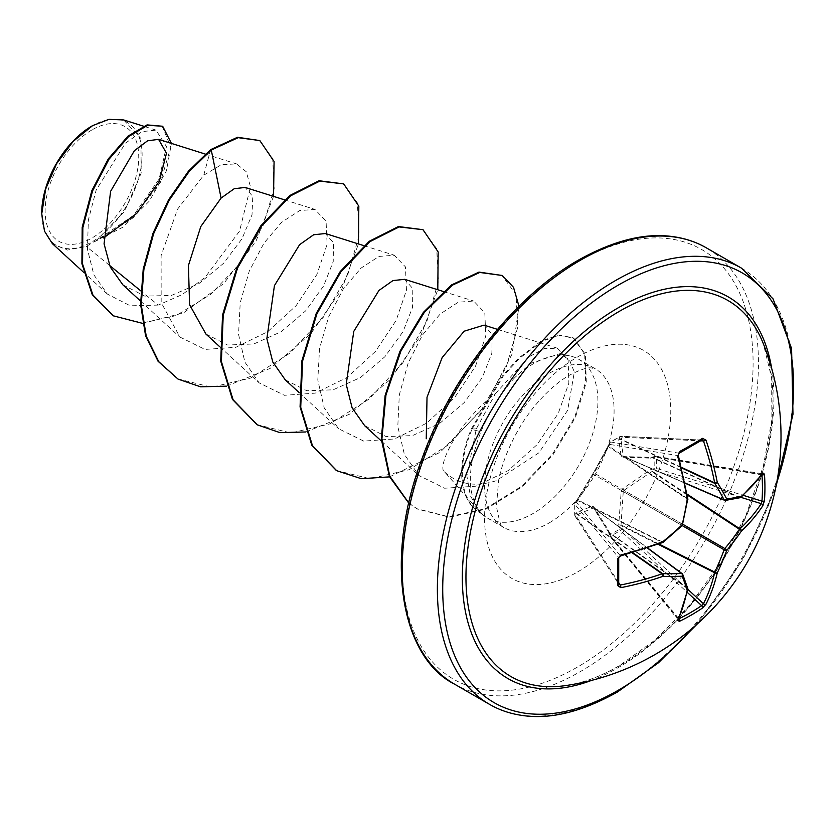 <?xml version="1.0" encoding="UTF-8"?>
<svg xmlns="http://www.w3.org/2000/svg" width="835" height="835" viewBox="0 0 835 835"><rect width="100%" height="100%" fill="white"/><g stroke="black" fill="none" stroke-linecap="round" stroke-linejoin="round"><path stroke-width="0.63" stroke-dasharray="4.17 3.13" d="M576.181 501.72A1.889 1.43 40.4 0 1 577.778 500.645L594.165 473.09L609.8 444.439A1.889 1.513 -80.7 0 1 610.74 442.018L620.405 436.434A1.889 1.336 -87.4 0 1 621 436.267A1.889 1.336 -87.4 0 1 622.138 437.321L621.021 439.669L623.265 456.286L623.985 456.703L651.77 457.434L655.485 456.578A1.889 0.678 -80.5 0 1 655.913 456.317A1.889 0.678 -80.5 0 1 656.331 457.173L656.331 468.341L655.485 470.815L651.77 471.671L623.985 490.312L623.265 491.564L621.021 524.944L622.138 528.586A1.889 0.689 163.7 0 0 619.716 529.192A1.889 1.054 -116.4 0 0 620.405 530.559L610.74 536.133A1.889 1.127 -123.7 0 1 609.936 534.838L619.716 529.192L618.714 524.891L621.209 491.241L622.68 488.684L650.58 469.698L654.807 468.425L654.807 457.131L650.58 458.154L622.68 457.204L621.209 456.359L618.714 439.753L619.716 436.872L609.936 442.519L593.946 472.099L574.856 503.286L574.856 514.579L576.849 512.273L592.474 506.125L593.946 506.981L608.715 530.663L609.936 534.838A1.889 0.616 -13.5 0 0 609.414 535.444A1.889 0.616 -13.5 0 0 609.8 535.705L608.684 532.062L593.445 507.951L577.935 514.308L576.453 516.447A1.889 1.336 -32.6 0 1 574.971 515.999A1.889 1.336 -32.6 0 1 574.814 515.435A1.889 1.336 -32.6 0 1 574.814 515.393L574.814 504.236L618.578 557.676A1.889 0.992 178.3 0 1 618.714 558.041M678.845 618.704L610.74 536.133A1.889 0.678 -39.5 0 1 610.698 536.153A1.889 0.678 -39.5 0 1 609.79 536.206A1.889 0.678 -39.5 0 1 609.8 535.705L678.041 618.422A1.889 1.472 24.1 0 1 678.323 619.904M576.849 500.718A1.889 0.929 28.4 0 1 576.891 500.353L575.127 502.597A1.889 1.889 0 0 0 574.678 503.766A1.889 1.169 1.6 0 1 574.856 503.286A1.889 1.43 40.4 0 1 576.453 502.211L577.778 500.645L662.103 542.395A1.889 0.804 -111 0 0 662.666 542.552M618.766 582.736L576.453 516.447A1.889 1.367 -142.3 0 1 574.856 514.579A1.889 1.012 -1.5 0 0 574.678 515.028L574.678 503.766A1.889 1.169 1.6 0 0 574.814 504.236A1.889 1.513 -39.3 0 1 576.453 502.211L620.259 555.713L618.578 557.676A249.842 78.062 76.6 0 1 618.578 583.936L574.971 515.999A1.889 1.889 0 0 1 574.678 515.028A1.889 1.012 -1.5 0 0 574.814 515.393L618.578 583.936M619.455 665.777A217.09 125.333 -60 0 1 565.921 685.556C582.339 683.239 600.01 676.705 618.923 665.944L655.496 639.725L690.441 604.248L721.315 561.694L746.125 514.725L763.305 466.327L771.884 419.65L771.623 377.848L763.315 343.644A217.09 125.333 -60 0 1 619.455 665.777M91.933 129.926A66.184 38.212 120 0 0 45.132 210.984A66.184 38.212 120 0 0 91.933 238.006A66.184 38.212 120 0 0 138.735 156.938A66.184 38.212 120 0 0 91.933 129.926M91.933 126.012A70.975 40.978 120 0 0 91.933 126.022L92.612 125.626L91.933 126.022A70.975 40.978 120 0 1 142.117 154.986A70.975 40.978 120 0 1 91.933 241.91A70.975 40.978 120 0 1 41.75 212.935L41.75 213.781M52.396 243.653L67.437 250.062L86.329 246.482L92.654 242.453L123.027 227.151L149.256 201.193L166.478 170.705L171.415 143.401M444.366 471.858L444.857 472.203C458.446 484.477 475.564 487.316 496.199 480.72L538.846 452.852L567.654 410.309L574.344 371.982L569.272 359.666L559.565 353.789L530.924 363.319L514.777 377.577A91.589 52.876 -60 0 1 533.137 363.903A91.589 52.876 -60 0 1 569.428 355.804A91.589 52.876 -60 0 1 578.937 359.374A91.589 52.876 -60 0 1 592.975 432.77A91.589 52.876 -60 0 1 533.137 513.473A91.589 52.876 -60 0 1 487.348 518.013A91.589 52.876 -60 0 1 481.451 513.598L479.092 511.114L470.376 495.771L466.869 475.877L476.326 428.846L495.416 393.671C455.075 424.545 436.402 468.988 444.857 472.203L479.092 511.114M481.451 513.598L481.785 513.786C466.838 496.376 466.546 469.03 480.908 431.758C489.738 410.966 501.031 392.909 514.777 377.577M495.416 393.671L528.889 356.889L544.263 348.623L557.122 348.247L568.134 359.822L568.854 383.108L558.271 413.367L537.187 444.533L508.39 470.502L475.908 486.21L444.606 488.224L418.961 475.522L404.401 454.47L397.794 426.487L399.318 394.819L408.158 363.068L422.479 335.012L440.243 313.95L458.269 302.218L473.633 301.028L484.801 312.728L485.803 335.973L475.553 366.085L454.887 397.189L426.476 423.241L394.496 438.97L363.674 441.089L338.509 428.679L324.21 407.887L317.801 380.071L319.544 348.477L328.635 316.851L343.31 288.941L361.023 268.108L379.007 256.428L394.297 255.228L405.455 266.918L406.457 290.225L396.176 320.348L375.489 351.368L347.162 377.399L315.244 393.139L284.391 395.299L259.163 382.879L244.864 362.066L238.539 334.282L240.229 302.719L249.258 271.166L263.912 243.215L281.708 222.214L299.671 210.587L314.962 209.418L326.057 221.191L327.132 244.352L316.862 274.506L296.143 305.662L267.774 331.652L235.856 347.308L205.003 349.416L179.859 337.027L161.176 302.489L161.103 255.635L177.552 209.167L203.771 175.173L221.421 164.672L236.514 163.9L246.283 171.76L250.5 186.831L239.551 231.118L205.201 277.272L182.364 294.494L158.222 305.088L140.718 290.82M109.573 265.436L86.329 246.482M122.891 284.86L144.716 296.101L171.394 295.454L198.887 283.629L223.613 263.276L242.004 238.768L252.013 214.825L252.775 196.507L245.208 187.478M205.921 334L227.527 345.012L253.85 343.957L281.124 331.745L305.547 310.954L323.625 285.914L333.217 261.564L333.478 242.818L325.358 233.529M285.246 379.831L306.842 390.759L333.123 389.809L360.469 377.545L384.831 356.785L402.981 331.725L412.532 307.395L412.814 288.639L404.693 279.328M364.603 425.599L386.177 436.621L412.521 435.578L439.784 423.345L464.218 402.564L482.306 377.503L491.878 353.174L492.149 334.407L484.029 325.139M158.222 305.088L130.281 305.808L107.318 294.035L93.875 274.851L87.414 249.143L88.395 219.803L96.15 190.088L125.448 143.14L142.013 131.638L155.988 130.114L166.457 146.574L159.099 179.087L133.61 215.378L96.307 240.553L124.394 211.558L141.167 173.085L140.927 138.495L123.643 119.948M273.546 196.382L255.907 241.461L223.77 283.503L183.408 312.948L142.576 323.364M259.174 140.176L272.69 158.483L274.151 188.773L263.077 225.638L240.835 262.889L210.462 294.525L176.07 315.609L142.221 322.988L113.226 315.693M162 125.876L170.851 147.043L160.414 182.312L133.245 217.747L97.121 240.459L92.873 242.411M210.608 149.653L203.771 175.173M96.307 240.553L97.121 240.459M226.421 386.167L270.091 368.444L310.683 333.906L341.703 289.474L358.455 243.945M305.756 431.977L349.427 414.254L390.018 379.706L421.038 335.284L437.79 289.745M389.569 476.868L440.087 452.32L484.029 407.355L512.116 353.977L518.973 306.257M408.826 503.014L417.406 509.058L449.439 517.199L485.96 509.11L522.094 486.815L553.167 454.48L575.357 417.625L586.295 382.367L585.366 354.405L573.77 338.185L559.314 335.388L541.894 341.338L519.161 358.601L503.181 376.209L471.9 429.451L471.232 429.075L476.326 428.846M177.709 378.902L211.579 387.189L250.584 378.078L289.547 353.372L323.302 317.269L347.485 275.686L359.165 235.355L357.338 202.832L343.018 183.512M257.023 424.691L290.893 432.989L329.898 423.888L368.861 399.193L402.627 363.089L426.81 321.496L438.5 281.165L436.674 248.642L422.353 229.312M336.38 470.502L370.249 478.789L409.254 469.677L448.218 444.971L481.983 408.868L506.156 367.275L517.836 326.944L515.999 294.431L501.668 275.112M408.795 503.161L416.748 508.672L448.781 516.813L485.302 508.724L521.437 486.44L552.509 454.094L574.699 417.249L585.638 381.992L584.709 354.019L573.102 337.799L558.657 335.002L541.226 340.951L518.493 358.215L502.524 375.823L471.232 429.075A87.299 50.403 -60 0 0 479.749 512.659A87.299 50.403 -60 0 0 481.503 513.598M481.785 513.786A87.299 50.403 -60 0 1 480.417 513.045A87.299 50.403 -60 0 1 471.9 429.451L480.908 431.758M761.249 474.311L655.485 456.578A1.889 0.616 -106.5 0 0 655.068 456.369A1.889 1.889 0 0 1 655.913 456.317L762.689 473.789A1.889 1.472 35.9 0 1 761.249 474.311L761.969 474.885L761.249 474.311A249.989 131.199 175.8 0 1 739.967 497.441A1.889 1.159 -65.4 0 1 739.455 497.618A249.237 65.036 -167.6 0 1 724.843 500.311L623.985 456.703A1.889 1.221 -90.9 0 0 623.568 456.599L623.568 456.599A1.889 1.221 -90.9 0 0 622.68 457.204M684.951 482.954L623.265 456.286A1.889 1.576 -15.2 0 0 621.209 456.359M701.64 440.055L620.405 436.434A1.889 1.012 -118.5 0 0 620.019 436.496A1.889 1.889 0 0 1 621 436.267L701.64 440.055A249.842 78.062 163.4 0 1 690.608 446.662A249.842 78.062 163.4 0 1 678.907 453.186L678.041 455.618A1.889 0.532 164.5 0 1 678.417 455.816M679.283 453.134A1.889 0.992 -118.3 0 1 678.907 453.186L610.74 442.018A1.889 1.169 -121.6 0 0 610.26 442.122A1.889 1.889 0 0 0 609.477 443.103A1.889 1.43 -160.4 0 0 609.8 444.439L678.041 455.618A249.989 131.199 64.2 0 1 687.424 498.526A1.889 1.2 -56.3 0 1 687.33 499.173L687.685 499.34M608.715 445.525A1.889 0.929 31.6 0 0 608.423 445.754A1.889 0.929 31.6 0 0 608.684 446.798L687.33 499.173A249.237 174.755 87.7 0 1 682.352 524.004A1.889 1.232 -60 0 1 681.631 525.257L682.31 525.434M592.474 474.645A1.889 0.772 36 0 1 592.537 474.416A1.889 0.772 36 0 1 593.445 474.343L681.631 525.257A249.237 174.755 152.3 0 1 662.614 541.978A1.889 1.2 -63.7 0 1 662.103 542.395A249.989 131.199 175.8 0 1 620.259 555.713A1.889 0.532 -104.5 0 0 620.614 555.943M593.946 506.981A1.889 1.221 -29.1 0 0 593.862 508.056A1.889 1.221 -29.1 0 0 594.165 508.369L682.352 573.895A249.237 65.036 47.6 0 1 687.33 587.903A1.889 1.159 -54.6 0 1 687.424 588.435A249.989 131.199 64.2 0 1 678.041 618.422M687.863 589.343L622.138 528.586L620.405 530.559L687.236 592.328M593.946 472.099A1.889 0.772 24 0 0 593.779 472.266L608.778 445.034A1.889 1.43 -160.4 0 1 609.247 444.45M687.852 498.933A1.889 0.804 171 0 0 687.424 498.526L609.112 446.37A1.889 1.43 -160.4 0 1 608.778 445.034L609.477 443.103A1.889 1.43 -160.4 0 1 609.936 442.519A1.889 1.169 -121.6 0 1 610.26 442.122L620.019 436.496A1.889 1.012 -118.5 0 0 619.716 436.872A1.889 1.367 22.3 0 1 622.138 437.321L700.701 440.828M662.938 542.207L577.935 500.061A1.889 0.929 28.4 0 0 576.891 500.353L593.779 472.266A1.889 0.772 24 0 0 594.165 473.09L682.842 524.505M681.433 467.339L621.313 439.325A1.889 1.367 22.2 0 0 618.902 438.886M681.569 467.892L621.021 439.669A1.889 1.67 -3.1 0 0 618.714 439.753M576.181 512.867A1.889 1.367 -142.2 0 0 577.778 514.736L632.095 552.791M740.28 497.67A1.889 1.597 77 0 1 739.455 497.618L651.77 457.434A1.889 1.012 -87.4 0 0 651.467 457.319L651.467 457.319A1.889 1.012 -87.4 0 0 650.58 458.154M576.849 512.273A1.889 1.67 -116.9 0 0 577.935 514.308L632.638 552.634M740.791 497.43A1.889 1.326 48.6 0 1 739.967 497.441L652.646 457.423A1.889 0.616 -106.5 0 0 652.229 457.215A1.889 0.616 -106.5 0 0 651.968 457.977M592.474 506.125A1.889 1.576 -104.8 0 0 593.445 507.951L647.375 548.031M685.003 483.194L623.474 456.588L651.467 457.319L655.068 456.369A1.889 0.616 -106.5 0 0 654.807 457.131A1.889 1.127 3.7 0 1 656.331 457.173L761.885 474.875M608.715 530.663A1.889 1.012 -32.6 0 0 608.433 531.853L593.8 507.972L647.605 547.958M609.247 531.958A1.889 0.616 -13.5 0 0 608.725 532.563L608.433 531.853A1.889 1.012 -32.6 0 0 608.684 532.062L687.33 587.903A1.889 1.597 -17 0 1 687.789 588.581M678.302 619.935L609.79 536.206A1.889 1.889 0 0 1 609.414 535.444L608.725 532.563A1.889 0.616 -13.5 0 0 609.112 532.824L687.424 588.435A1.889 1.326 11.4 0 1 687.842 589.155M740.958 497.357L655.485 470.815A1.889 0.689 76.3 0 1 654.807 468.425A1.889 1.054 -3.6 0 1 656.331 468.341L743.244 495.332M687.048 494.101L652.646 471.504A1.889 0.689 76.3 0 1 651.968 469.113M687.195 494.946L651.77 471.671L650.58 469.698M682.894 524.317L623.985 490.312L622.68 488.684M682.174 525.57L623.265 491.564L621.209 491.241M618.902 526.384A1.889 0.689 163.7 0 1 621.313 525.779L658.074 544.274M658.878 543.982L621.021 524.944L618.714 524.891M771.644 368.308A220.346 127.212 -60 0 1 618.14 667.676A220.346 127.212 -60 0 1 591.441 680.431M741.407 268.098A251.878 145.415 -60 0 1 780.015 469.928A251.878 145.415 -60 0 1 615.468 691.881A251.878 145.415 -60 0 1 489.54 704.354M577.663 261.825A248.099 143.234 120 0 0 402.23 565.681A248.099 143.234 120 0 0 577.663 666.967A248.099 143.234 120 0 0 753.097 363.11A248.099 143.234 120 0 0 577.663 261.825M454.397 684.074A251.878 145.415 120 0 0 580.335 671.601A251.878 145.415 120 0 0 744.883 449.637A251.878 145.415 120 0 0 706.274 247.807M549.326 522.825A91.589 52.876 120 0 0 609.164 442.112A91.589 52.876 120 0 0 595.125 368.715A91.589 52.876 120 0 0 549.326 373.255A91.589 52.876 120 0 0 489.498 453.969A91.589 52.876 120 0 0 503.536 527.355A91.589 52.876 120 0 0 549.326 522.825M577.663 571.902A131.659 76.016 120 0 0 670.766 410.653A131.659 76.016 120 0 0 577.663 356.9A131.659 76.016 120 0 0 484.571 518.149A131.659 76.016 120 0 0 577.663 571.902M776.654 483.027A248.099 143.234 -60 0 1 693.3 627.419M487.348 518.013L503.536 527.355C501.918 529.828 499.549 522.773 496.418 506.177L498.683 480.073C502.096 463.404 508.818 446.36 518.848 428.96C530.883 407.595 551.194 385.551 569.366 375.239C580.221 369.696 587.402 367.254 590.929 367.922L595.125 368.715L578.937 359.374M559.565 353.789L569.428 355.804M205.222 154.047L236.514 163.89M140.51 301.017L179.817 337.069M284.568 199.847L314.962 209.418M219.845 346.817L259.163 382.879M363.903 245.657L394.297 255.218M299.18 392.617L338.499 428.689M443.239 291.457L473.633 301.028M381.428 441.089L418.961 475.522M497.493 329.366L557.154 348.143M107.318 294.035L83.49 272.179M155.999 130.114L143.463 126.168M416.748 508.672L417.406 509.058M573.102 337.799L573.77 338.185M480.417 513.045L479.749 512.659M697.622 623.609L742.795 559.732L775.527 488.673"/><path stroke-width="1.25" d="M684.951 482.954L724.122 499.894A1.889 1.346 -27.4 0 0 726.711 498.996A1.889 1.503 81.8 0 1 724.843 500.311A1.889 1.085 -66.6 0 1 724.488 500.259A1.889 1.085 -66.6 0 1 724.122 499.894A249.237 90.128 -140.8 0 0 714.75 483.35A1.889 1.012 -65 0 1 714.645 482.818A249.989 156.364 -124.5 0 0 703.456 440.953L701.64 440.055A1.889 1.179 -121.8 0 0 702.12 439.941A1.889 1.179 -121.8 0 0 702.131 439.941A1.889 1.179 -121.8 0 0 702.433 438.354L706.003 440.139A251.878 157.544 55.5 0 1 717.265 482.327A251.126 90.806 39.2 0 1 726.711 498.996A251.126 65.527 12.4 0 0 741.438 496.282A1.889 1.597 77 0 1 740.28 497.67A1.889 1.889 0 0 0 741.104 497.253A1.889 1.326 48.6 0 1 740.791 497.43M762.887 472.986A1.889 1.472 35.9 0 1 762.658 473.821L741.104 497.253A1.889 1.326 48.6 0 0 741.438 496.282A251.878 132.191 -4.2 0 0 762.887 472.986L764.453 474.165A251.732 189.889 35.7 0 1 764.933 487.504A251.732 189.889 35.7 0 1 764.453 500.624A1.889 1.127 -175.8 0 1 761.969 501.146A249.842 188.47 -144.3 0 0 762.449 488.131A249.842 188.47 -144.3 0 0 761.969 474.885L761.885 474.875M763.326 343.644A251.878 251.878 0 0 1 565.921 685.556A217.09 125.333 -60 0 1 468.383 544.337A217.09 125.333 -60 0 1 619.455 311.278A217.09 125.333 -60 0 1 763.315 343.644L763.315 343.644M764.453 500.624L762.887 505.645A251.878 157.544 -175.5 0 1 741.438 531.039A251.126 201.35 159.6 0 1 726.711 550.453A251.126 201.35 80.4 0 1 717.265 572.914A251.878 157.544 55.5 0 1 706.003 604.175L702.433 608.057A251.732 189.889 -155.7 0 1 691.317 615.03A251.732 189.889 -155.7 0 1 679.523 621.282L677.707 620.509A1.889 1.472 24.1 0 0 678.323 619.904L687.831 589.51A1.889 1.326 11.4 0 0 687.842 589.155M617.493 559.012A1.889 0.992 178.3 0 0 618.714 558.041L618.714 584.406A1.889 1.179 -178.2 0 0 618.578 583.936L620.259 585.064A249.989 156.354 4.5 0 0 662.103 573.812A1.889 1.012 -55 0 1 662.614 573.635A249.237 90.117 20.8 0 0 681.631 573.478A1.889 1.346 87.4 0 1 682.153 576.181A251.126 90.806 -159.2 0 1 662.99 576.338A251.878 157.544 -175.5 0 1 620.822 587.663L617.493 585.471A251.732 78.657 -103.4 0 0 617.493 559.012L620.822 555.004A251.878 132.191 -4.2 0 0 662.99 541.571A251.126 176.081 -27.7 0 0 682.153 524.724A251.126 176.081 -92.3 0 0 687.163 499.706A251.878 132.191 -115.8 0 0 677.707 456.474L679.523 451.578A251.732 78.657 -16.6 0 0 691.317 445.003A251.732 78.657 -16.6 0 0 702.433 438.354M91.933 126.022A70.975 40.978 120 0 0 41.75 212.935M143.463 126.168L123.653 119.937L108.968 119.353L92.612 125.626L73.156 141.397L56.655 163.597L45.674 189.023L41.75 213.781L44.505 231.18L52.396 243.653L83.49 272.179M140.718 290.82L109.573 265.436M103.582 237.954L136.752 213.332L159.276 181.289L166.499 153.243L158.587 139.362L147.586 140.802L134.393 150.686L110.617 191.298L104.072 243.82L110.293 267.075L122.891 284.86L140.51 301.017M284.568 199.847L245.208 187.457L234.291 188.679L221.098 198.072L200.807 226.525L188.428 265.509L189.576 304.733L205.921 334M325.358 233.529L313.616 234.771L299.619 244.665L274.433 285.612L266.866 338.592L272.795 362.025L285.246 379.831L299.18 392.617M443.239 291.457L404.704 279.328L392.961 280.57L378.954 290.465L353.758 331.411L346.212 384.382L352.13 407.887L364.603 425.599M497.493 329.366L484.039 325.128L464.156 331.203L442.132 357.641L427.019 397.262L426.247 438.751M221.098 198.072L211.265 150.039L238.184 137.66L259.842 140.562L274.078 161.51L273.546 196.382M142.576 323.364L113.56 315.891L92.925 295.026L82.561 264.058L82.853 227.631L92.528 191.017L108.968 159.276L128.653 136.512L147.743 125.281L162.668 126.252L171.415 143.401M210.608 149.653L188.48 171.154L168.576 199.836L152.93 233.424L143.213 269.204L140.583 304.284L145.582 335.827L158.097 361.305L178.032 379.09L158.754 361.691L146.24 336.213L141.24 304.671L143.87 269.59L153.598 233.8L169.234 200.223L189.138 171.53L211.265 150.039L210.608 149.653L237.526 137.274L259.842 140.562M113.226 315.693L92.257 294.651L81.903 263.683L82.195 227.245L91.86 190.63L108.299 158.9L127.995 136.136L147.085 124.895L162.668 126.252M178.032 379.09L200.63 386.824L226.421 386.167M358.455 243.945L358.831 206.151L343.676 183.888L319.753 181.122L290.632 195.818L261.512 226.16L237.578 267.983L223.216 315.348L221.379 361.482L233.101 399.788L257.357 424.879L279.955 432.634L305.756 431.977M437.79 289.745L438.166 251.961L423.011 229.698L399.088 226.932L369.968 241.628L340.847 271.98L316.914 313.803L302.552 361.169L300.725 407.292L312.447 445.608L336.703 470.689L361.336 478.705L389.569 476.868M518.973 306.257L513.525 287.344L502.326 275.498L479.76 272.461L452.267 285.226L424.305 312.415L400.894 351.076L385.947 395.122L381.929 438.678L389.778 476.18L408.826 503.014M343.676 183.888L319.095 180.746L289.975 195.432L260.854 225.784L236.91 267.607L222.559 314.972L220.722 361.096L232.443 399.412L257.023 424.691M423.011 229.698L398.431 226.546L369.31 241.242L340.189 271.594L316.246 313.417L301.894 360.783L300.068 406.916L311.789 445.222L336.38 470.502M502.326 275.498L479.008 272.095L451.422 284.986L423.387 312.363L399.975 351.243L385.133 395.466L381.303 439.106L389.434 476.545L408.795 503.161M687.048 494.101L739.967 528.858A1.889 1.284 -133.3 0 1 741.438 531.039A1.889 0.751 -145.6 0 0 739.455 529.275A1.889 0.971 -56.7 0 1 739.967 528.858A249.989 156.354 4.5 0 0 761.249 503.662L761.969 501.146L743.244 495.332M702.256 439.899L679.283 453.134A1.889 0.992 -118.3 0 0 679.523 451.578M618.735 584.542L618.714 584.406A1.889 1.179 -178.2 0 1 617.493 585.471M647.375 548.031L681.631 573.478A1.889 1.085 -53.4 0 1 682.132 573.614A1.889 1.085 -53.4 0 1 682.352 573.895A1.889 1.503 -21.8 0 1 682.759 574.428A1.889 1.889 0 0 0 682.132 573.614L647.605 547.958M702.433 608.057A1.889 1.127 -124.2 0 0 701.64 605.636L703.456 603.757A249.989 156.364 -124.5 0 0 714.645 572.726A1.889 0.971 -63.3 0 1 714.75 572.079A249.237 199.836 -99.6 0 0 724.122 549.785A1.889 0.939 -60 0 1 724.843 548.543A249.237 199.836 -20.4 0 0 739.455 529.275L687.195 494.946M681.569 467.892L714.75 483.35A1.889 1.221 -31.5 0 0 717.265 482.327A1.889 0.845 -10.9 0 1 714.645 482.818L681.433 467.339M700.701 440.828L703.456 440.953A1.889 0.605 -18.8 0 0 706.003 440.139M764.453 474.165A1.889 1.054 175.9 0 1 761.969 474.885M762.887 505.645A1.889 1.399 -147 0 0 761.249 503.662L740.958 497.357M679.283 453.134C678.803 454.595 679.189 450.91 678.417 455.816L678.417 455.816A1.889 0.532 164.5 0 1 677.707 456.474M687.852 498.933A1.889 0.804 171 0 1 687.163 499.706L687.852 499.528A1.889 1.889 0 0 0 687.852 498.933L678.417 455.816M687.685 499.34L682.31 525.434A1.889 1.889 0 0 0 682.842 524.505M682.174 525.57L724.122 549.785A1.889 0.658 -159.9 0 0 726.711 550.453A1.889 0.658 -140.1 0 0 724.843 548.543L682.894 524.317M658.074 544.274L714.645 572.726A1.889 1.284 -166.7 0 0 717.265 572.914A1.889 0.751 -154.4 0 1 714.75 572.079L658.878 543.982M662.938 542.207L662.99 541.571A1.889 0.804 -111 0 1 662.666 542.552A1.889 1.889 0 0 0 663.178 542.249L682.31 525.434M706.003 604.175A1.889 1.399 -153 0 1 703.456 603.757L687.863 589.343M662.666 542.552L620.614 555.943A1.889 0.532 -104.5 0 0 620.822 555.004M679.523 621.282A1.889 1.054 -115.9 0 0 678.907 618.766A249.842 188.47 24.3 0 0 701.64 605.636L687.236 592.328M618.766 582.736L620.259 585.064A1.889 0.605 78.8 0 1 620.822 587.663M677.707 620.509A251.878 132.191 -115.8 0 0 687.163 590.293A1.889 1.326 11.4 0 0 687.831 589.51A1.889 1.889 0 0 0 687.789 588.581L682.759 574.428A1.889 1.503 -21.8 0 1 682.153 576.181A251.126 65.537 -132.4 0 1 687.163 590.293A1.889 1.597 -17 0 0 687.789 588.581M632.095 552.791L662.103 573.812A1.889 0.845 70.9 0 1 662.99 576.338A1.889 1.221 91.5 0 0 662.614 573.635L632.638 552.634M591.441 680.431A220.346 127.212 -60 0 1 462.914 561.913A220.346 127.212 -60 0 1 618.14 307.854A220.346 127.212 -60 0 1 771.644 368.308M693.3 627.419A248.099 143.234 -60 0 1 618.14 690.336A248.099 143.234 -60 0 1 442.717 589.051A248.099 143.234 -60 0 1 618.14 285.194A248.099 143.234 -60 0 1 776.654 483.027M454.397 684.074L489.54 704.354A251.878 145.415 -60 0 1 450.931 502.524A251.878 145.415 -60 0 1 615.468 280.57A251.878 145.415 -60 0 1 741.407 268.098L706.274 247.807A251.878 145.415 120 0 0 580.335 260.29A251.878 145.415 120 0 0 415.788 482.244A251.878 145.415 120 0 0 454.397 684.074C402.971 658.471 382.044 562.748 422.729 456.693C452.601 374.32 515.466 295.569 578.446 260.102C612.984 240.793 643.962 232.892 671.371 236.42C684.272 237.996 695.899 241.795 706.274 247.807M489.54 704.354C499.706 710.261 511.093 714.029 523.691 715.658C551.267 719.415 582.486 711.545 617.357 692.069L658.481 662.76L697.622 623.609M158.587 139.362L205.222 154.047M205.901 334.031L219.845 346.817M325.368 233.518L363.903 245.657M364.571 425.631L381.428 441.089M113.56 315.891L112.902 315.505M256.689 424.504L257.357 424.879M336.046 470.314L336.703 470.689M775.527 488.673L792.979 414.243L791.59 348.55L773.022 298.826L741.407 268.098M685.003 483.194L724.488 500.259A1.889 1.889 0 0 0 725.5 500.395L740.28 497.67M620.614 555.943L619.528 556.528C620.363 555.818 616.815 558.907 620.614 555.943C616.741 559.074 619.747 556.893 618.714 558.041"/></g></svg>
